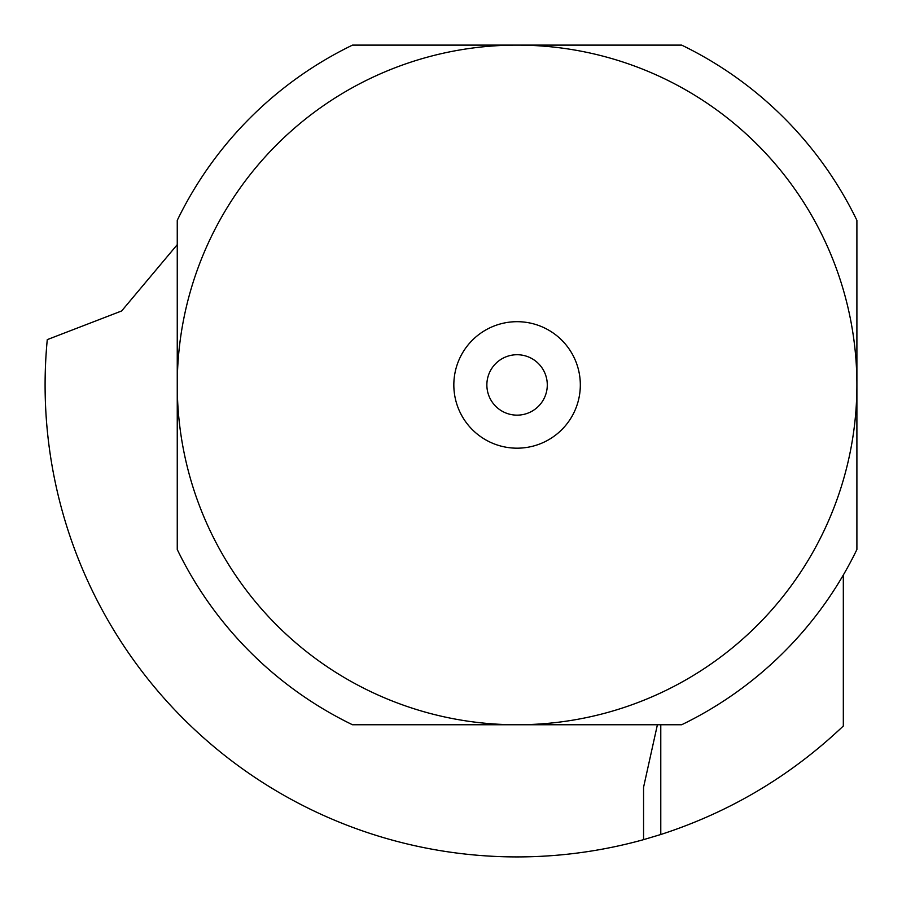 <?xml version="1.0" encoding="UTF-8"?>
<svg xmlns="http://www.w3.org/2000/svg" width="902" height="902" viewBox="0 0 902 902"><rect width="100%" height="100%" fill="white"/><g stroke="black" fill="none" stroke-linecap="round" stroke-linejoin="round"><path stroke-width="1.35" d="M517.072 45.111A339.828 339.828 0 0 0 177.254 384.94A339.828 339.828 0 0 0 517.072 724.757A339.828 339.828 0 0 0 856.9 384.94A339.828 339.828 0 0 0 517.072 45.111L352.49 45.111A377.577 377.577 0 0 0 177.254 220.347L177.254 549.521A377.577 377.577 0 0 0 352.49 724.757L681.664 724.757A377.577 377.577 0 0 0 856.9 549.521L856.9 220.347A377.577 377.577 0 0 0 681.664 45.111L517.072 45.111M517.072 321.687A63.241 63.241 0 0 1 580.324 384.94A63.241 63.241 0 0 1 517.072 448.181A63.241 63.241 0 0 1 453.83 384.94A63.241 63.241 0 0 1 517.072 321.687M177.254 244.656L121.657 310.953L47.276 339.626A471.971 471.971 0 0 0 643.566 839.649L643.566 787.254L657.4 724.757M643.566 787.209L643.566 803.276M843.325 575.014L843.325 725.997C790.671 775.968 729.831 812.127 660.783 834.508L643.566 839.649M611.703 847.328L605.31 848.59M503.451 856.72L507.544 856.81M517.072 415.145A30.206 30.206 0 0 1 486.866 384.94A30.206 30.206 0 0 1 517.072 354.723A30.206 30.206 0 0 1 547.288 384.94A30.206 30.206 0 0 1 517.072 415.145M660.783 834.508L660.783 724.757"/></g></svg>
